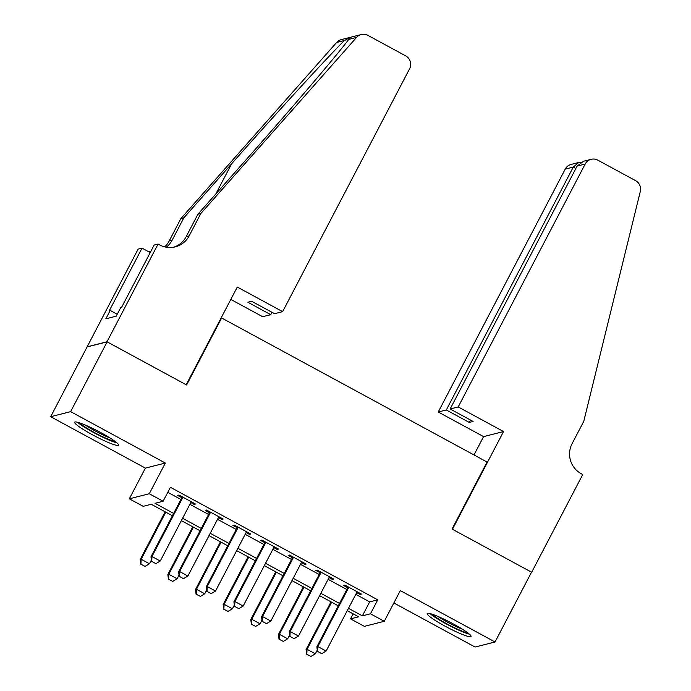 <?xml version="1.0" encoding="UTF-8"?>
<svg xmlns="http://www.w3.org/2000/svg" width="691" height="691" viewBox="0 0 691 691"><rect width="100%" height="100%" fill="white"/><g stroke="black" fill="none" stroke-linecap="round" stroke-linejoin="round"><path stroke-width="1.04" d="M92.395 434.751A24.746 2.919 -152.4 0 0 118.532 445.151A24.746 2.919 -152.4 0 0 100.808 432.618A24.746 2.919 -152.4 0 0 74.68 422.218A24.746 2.919 -152.4 0 0 92.395 434.751M444.909 626.081A24.746 2.919 -152.4 0 0 471.046 636.471A24.746 2.919 -152.4 0 0 453.322 623.938A24.746 2.919 -152.4 0 0 427.185 613.548A24.746 2.919 -152.4 0 0 444.909 626.081M172.422 515.762L151.243 504.266L143.149 506.322L129.329 498.816L149.282 493.745L163.102 501.251L155.017 503.307L173.64 513.413M158.075 244.053L106.993 341.769L186.199 384.757L237.289 287.041L282.628 311.658L409.608 68.763A9.519 9.372 75.7 0 0 405.695 55.885L367.957 35.396A9.519 9.372 75.7 0 0 356.573 37.4L200.839 213.502L189.17 235.838A22.207 21.862 -104.3 0 1 159.595 244.882L158.075 244.053L154.162 245.046L121.469 307.581L120.605 307.806L116.226 316.176L105.827 318.827L110.197 310.449L109.342 310.665L142.035 248.129L138.122 249.123L50.685 416.708L145.378 468.109L129.329 498.816M393.87 602.975L475.088 647.052L495.032 641.982L400.339 590.589L384.282 621.295L364.338 626.366L350.51 618.868L358.603 616.813L347.253 610.654M353.136 613.841L350.51 618.868M87.178 346.917L107.131 341.846L70.637 411.646L50.685 416.708M107.131 341.846L186.613 384.991L221.647 317.981L487.069 462.037L452.035 529.047L531.526 572.183L495.032 641.982M190.811 502.556L194.171 504.387L195.518 504.041L178.934 495.041L177.587 495.378L181.863 497.701M218.46 517.568L221.82 519.39L223.167 519.045L206.583 510.044L205.236 510.39L209.511 512.705M246.108 532.571L249.468 534.393L250.816 534.057L234.232 525.048L232.884 525.393L237.151 527.708M273.757 547.574L277.117 549.405L278.464 549.06L261.88 540.06L260.524 540.397L264.8 542.72M301.397 562.578L304.766 564.409L306.113 564.063L289.52 555.063L288.173 555.4L292.448 557.723M329.046 577.59L332.414 579.412L333.762 579.067L317.169 570.066L315.822 570.412L320.097 572.727M355.779 594.346L369.668 601.896L377.761 599.84L170.401 487.293L163.102 501.251M167.775 492.312L180.938 499.455M189.887 504.318L208.587 514.467M217.535 519.321L236.236 529.47M245.184 534.324L263.884 544.473M272.833 549.336L291.533 559.485M300.481 564.34L319.182 574.489M328.13 579.343L346.83 589.492M356.694 592.593L360.063 594.415L361.41 594.079L344.818 585.07L343.47 585.415L347.746 587.739M221.647 317.981L221.034 318.136M145.378 468.109L165.33 463.039L70.637 411.646M165.33 463.039L149.282 493.745M377.761 599.84L370.462 613.798L384.282 621.295M338.305 605.8L319.605 595.651M310.656 590.788L291.956 580.639M283.008 575.784L264.308 565.635M255.359 560.781L236.668 550.632M227.71 545.769L209.019 535.62M200.062 530.766L181.37 520.617M348.48 608.313L362.378 615.854L370.462 613.798M182.597 518.276L201.288 528.425M210.237 533.279L228.937 543.428M237.885 548.283L256.586 558.432M265.534 563.295L284.234 573.444M293.183 578.298L311.883 588.447M320.831 593.301L339.531 603.45M369.668 601.896L362.378 615.854M360.495 593.586L360.063 594.415M332.855 578.574L332.414 579.412M305.206 563.571L304.766 564.409M277.557 548.568L277.117 549.405M249.909 533.556L249.468 534.393M222.26 518.552L221.82 519.39M194.612 503.549L194.171 504.387M317.61 651.414L321.756 653.669L317.61 651.414L317.834 646.56L316.867 646.811L348.186 586.901M357.135 591.755L326.126 651.06L317.834 646.56L348.843 587.255M321.756 653.669L326.126 651.06M316.867 646.811L317.445 651.458M331.024 601.844L306.078 649.549L307.054 649.298L315.346 653.798L317.281 650.11M306.657 654.196L310.967 656.407L306.657 654.196L306.078 649.549M331.68 602.198L307.054 649.298L306.821 654.161M315.346 653.798L310.967 656.407M467.807 632.878A21.412 2.531 27.6 0 1 456.466 628.646A21.412 2.531 27.6 0 1 431.987 614.152M437.964 616.45A19.832 2.341 -152.4 0 0 456.734 626.815A19.832 2.341 -152.4 0 0 462.512 629.276M430.009 613.573A24.591 2.902 -152.4 0 0 457.382 629.51A24.591 2.902 -152.4 0 0 469.414 634.174M115.302 441.558A21.412 2.531 27.6 0 1 103.952 437.317A21.412 2.531 27.6 0 1 79.474 422.823M85.451 425.12A19.832 2.341 -152.4 0 0 104.22 435.485A19.832 2.341 -152.4 0 0 109.999 437.956M77.496 422.244A24.591 2.902 -152.4 0 0 104.868 438.189A24.591 2.902 -152.4 0 0 116.909 442.853M458.193 406.939L585.173 164.043L577.115 166.099L450.135 408.994L458.193 406.939L503.54 431.555L452.45 529.271L531.664 572.26L582.746 474.544L581.226 473.715A22.207 21.862 75.7 0 1 572.088 443.674L583.765 421.337L640.315 191.398A9.519 9.372 75.7 0 0 635.59 180.653L597.853 160.174A9.519 9.372 75.7 0 0 585.173 164.043M474 454.946L483.588 436.617L503.54 431.555M483.588 436.617L438.241 412.009L446.308 409.962L469.249 422.417L473.085 421.45L450.135 408.994M446.308 409.962L573.288 167.067L565.229 169.114A9.519 9.372 -104.3 0 1 571.172 164.398L578.712 162.48L573.288 167.067L575.871 168.474M438.241 412.009L565.229 169.114M469.249 422.417L470.493 420.042M580.915 162.29L578.712 162.48M591.125 159.327L583.593 161.236L577.115 166.099M282.628 311.658L274.569 313.705L251.619 301.25L247.793 302.217L270.742 314.673L271.978 312.297M270.742 314.673L262.675 316.72L230.811 299.428M200.839 213.502L197.894 214.253L245.642 160.252C291.429 108.608 340.084 51.54 348.687 39.404L350.337 37.53L344.515 40.467C330.41 53.993 277.091 112.244 231.597 163.827L183.841 217.82L172.163 240.157A22.207 21.862 -104.3 0 1 166.324 247.214M183.841 217.82L180.895 218.572L169.217 240.909A22.207 21.862 -104.3 0 1 164.665 246.86M173.795 247.179A22.207 21.862 -104.3 0 0 186.216 236.59L197.894 214.253M344.515 40.467L336.621 42.471L180.895 218.572M106.993 341.769L87.04 346.839M150.232 252.578L142.035 248.129M336.621 42.471A9.519 9.372 -104.3 0 1 341.285 39.62L361.238 34.55M150.681 251.723A22.207 21.862 -104.3 0 1 147.641 251.17M117.228 314.267L110.197 310.449M289.961 636.411L294.107 638.665L289.961 636.411L290.185 631.557L289.218 631.799L320.538 571.898M329.486 576.752L298.486 636.057L290.185 631.557L321.194 572.252M294.107 638.665L298.486 636.057M289.218 631.799L289.797 636.454M262.312 621.408L266.458 623.653L262.312 621.408L262.537 616.545L261.569 616.795L292.889 556.886M301.837 561.748L270.837 621.054L262.537 616.545L293.545 557.24M266.458 623.653L270.837 621.054M261.569 616.795L262.148 621.451M234.664 606.404L238.81 608.65L234.664 606.404L234.888 601.541L233.921 601.792L265.24 541.882M274.189 546.736L243.189 606.042L234.888 601.541L265.897 542.236M238.81 608.65L243.189 606.042M233.921 601.792L234.499 606.439M207.015 591.392L211.161 593.647L207.015 591.392L207.248 586.538L206.272 586.78L237.592 526.879M246.54 531.733L215.54 591.038L207.248 586.538L238.248 527.233M211.161 593.647L215.54 591.038M206.272 586.78L206.851 591.436M303.375 586.832L278.43 634.545L279.406 634.295L287.698 638.795L289.633 635.098M279.017 639.192L283.319 641.403L279.017 639.192L278.43 634.545M304.031 587.195L279.406 634.295L279.173 639.149M287.698 638.795L283.319 641.403M275.726 571.828L250.781 619.533L251.757 619.291L260.049 623.792L261.984 620.095M251.369 624.189L255.67 626.4L251.369 624.189L250.781 619.533M276.383 572.183L251.757 619.291L251.524 624.146M260.049 623.792L255.67 626.4M248.078 556.825L223.133 604.53L224.109 604.279L232.401 608.788L234.335 605.091M223.72 609.186L228.03 611.388L223.72 609.186L223.133 604.53M248.734 557.179L224.109 604.279L223.875 609.142M232.401 608.788L228.03 611.388M220.429 541.822L195.493 589.527L196.46 589.276L204.752 593.776L206.687 590.079M196.071 594.174L200.381 596.385L196.071 594.174L195.493 589.527M221.085 542.176L196.46 589.276L196.227 594.13M204.752 593.776L200.381 596.385M179.366 576.389L183.512 578.643L179.366 576.389L179.6 571.535L178.624 571.777L209.943 511.867M218.892 516.73L187.892 576.035L179.6 571.535L210.6 512.221M183.512 578.643L187.892 576.035M178.624 571.777L179.202 576.432M192.78 526.81L167.844 574.515L168.811 574.273L177.103 578.773L179.038 575.076M168.423 579.17L172.733 581.381L168.423 579.17L167.844 574.515M193.437 527.164L168.811 574.273L168.587 579.127M177.103 578.773L172.733 581.381M151.718 561.386L155.864 563.631L151.718 561.386L151.951 556.523L150.975 556.773L182.294 496.864M191.243 501.718L160.243 561.023L151.951 556.523L182.951 497.218M155.864 563.631L160.243 561.023M150.975 556.773L151.554 561.42M165.132 511.806L140.195 559.511L141.163 559.261L149.455 563.77L151.389 560.073M140.774 564.167L145.084 566.37L140.774 564.167L140.195 559.511M165.788 512.161L141.163 559.261L140.938 564.124M149.455 563.77L145.084 566.37M172.163 240.157L169.217 240.909M186.216 236.59L189.17 235.838M356.573 37.4L348.687 39.404M231.597 163.827L215.842 193.955"/></g></svg>

